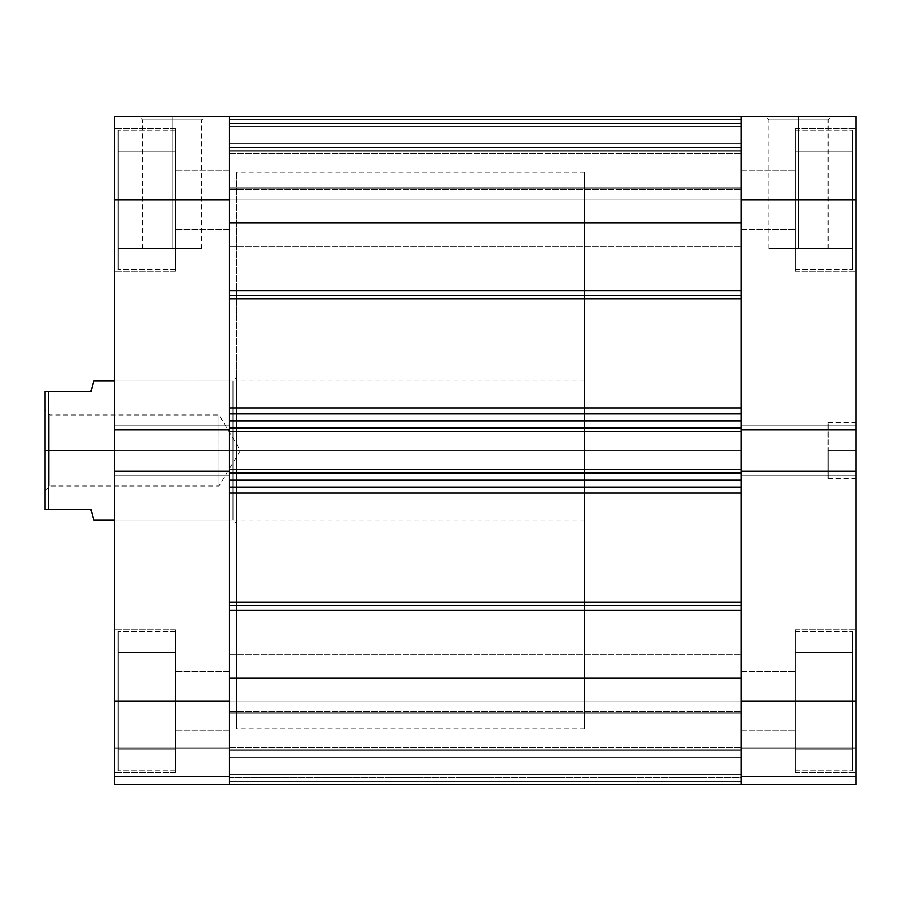 <?xml version="1.0" encoding="UTF-8"?>
<svg xmlns="http://www.w3.org/2000/svg" width="901" height="901" viewBox="0 0 901 901"><rect width="100%" height="100%" fill="white"/><g stroke="black" fill="none" stroke-linecap="round" stroke-linejoin="round"><path stroke-width="0.68" stroke-dasharray="4.5 3.38" d="M795.392 701.079L852.47 701.079L795.392 701.079L795.392 631.477L795.392 701.079L852.47 701.079L852.47 631.477L852.47 701.079L795.392 701.079L795.392 631.477L795.392 772.427L795.392 701.079L855.95 701.079L795.392 701.079L795.392 772.427L795.392 701.079L855.95 701.079L855.95 772.427L855.95 701.079L741.106 701.079L741.106 730.666L741.106 701.079L795.392 701.079L795.392 730.666L795.392 701.079L741.106 701.079L741.106 730.666L741.106 701.079L795.392 701.079L795.392 730.666L795.392 629.731L795.392 772.427L795.392 629.731L795.392 772.427L795.392 631.477L795.392 701.079L741.106 701.079L795.392 701.079L795.392 671.493L795.392 701.079L741.106 701.079L741.106 671.493L741.106 701.079L795.392 701.079L795.392 652.358L795.392 749.801L795.392 671.493L795.392 701.079L855.95 701.079L855.95 784.602L741.106 784.602L855.95 784.602L855.95 748.067L855.95 784.602L741.106 784.602L741.106 425.79L741.106 429.822L855.95 429.822L855.95 199.921L795.392 199.921L852.47 199.921L795.392 199.921L795.392 130.318L795.392 199.921L852.47 199.921L852.47 130.318L852.47 199.921L795.392 199.921L795.392 130.318L795.392 271.269L795.392 199.921L855.95 199.921L855.95 271.269L855.95 199.921L795.392 199.921L795.392 271.269L795.392 199.921L855.95 199.921L855.95 271.269L855.95 199.921L741.106 199.921L741.106 229.507L741.106 199.921L795.392 199.921L741.106 199.921L741.106 229.507L741.106 199.921L795.392 199.921L795.392 229.507L795.392 199.921L741.106 199.921L741.106 429.822L741.106 199.921L795.392 199.921L795.392 271.269L795.392 128.573L795.392 271.269L795.392 130.318L795.392 199.921L741.106 199.921L741.106 170.334L741.106 199.921L795.392 199.921L795.392 170.334L795.392 199.921L741.106 199.921L741.106 116.398L855.95 116.398L855.95 772.427L855.95 471.178L855.95 475.21L855.95 471.178L741.106 471.178L741.106 730.666L741.106 671.493L741.106 730.666L741.106 671.493L741.106 701.079L855.95 701.079L855.95 784.602L741.106 784.602L855.95 784.602L855.95 776.606L741.106 776.606L741.106 748.067L855.95 748.067L855.95 776.606L741.106 776.606L855.95 776.606L741.106 776.606L855.95 776.606L855.95 748.067L741.106 748.067L741.106 776.606L855.95 776.606L855.95 784.602L741.106 784.602L741.106 701.079L855.95 701.079L795.392 701.079L795.392 629.731L795.392 749.801L795.392 671.493L795.392 701.079L855.95 701.079L855.95 629.731L855.95 701.079L795.392 701.079L795.392 629.731L795.392 770.682L795.392 701.079L852.47 701.079L852.47 631.477L852.47 701.079L795.392 701.079L795.392 749.801L852.47 749.801L795.392 749.801L852.47 749.801L852.47 701.079L852.47 770.682L852.47 701.079L795.392 701.079L852.47 701.079L852.47 652.358L795.392 652.358L795.392 701.079L795.392 652.358L852.47 652.358L795.392 652.358L852.47 652.358L852.47 701.079L795.392 701.079L852.47 701.079L852.47 749.801L795.392 749.801L795.392 701.079L795.392 770.682L795.392 701.079L852.47 701.079L852.47 770.682L852.47 631.477L852.47 749.801L852.47 701.079L795.392 701.079L795.392 749.801L852.47 749.801L795.392 749.801L852.47 749.801L852.47 701.079L852.47 770.682L852.47 701.079L795.392 701.079L852.47 701.079L852.47 652.358L795.392 652.358L795.392 701.079L795.392 652.358L852.47 652.358L795.392 652.358L852.47 652.358L852.47 701.079L795.392 701.079L852.47 701.079L852.47 749.801L795.392 749.801L795.392 701.079M852.47 199.921L852.47 130.318L852.47 199.921L795.392 199.921L795.392 151.199L795.392 248.642L795.392 170.334L795.392 199.921L855.95 199.921L855.95 271.269L855.95 128.573L855.95 271.269L855.95 128.573L855.95 199.921L741.106 199.921L741.106 229.507L741.106 116.398L855.95 116.398L855.95 199.921L795.392 199.921L795.392 128.573L795.392 248.642L795.392 170.334L795.392 199.921L855.95 199.921L855.95 128.573L855.95 199.921L795.392 199.921L795.392 128.573L795.392 269.523L795.392 199.921L852.47 199.921L852.47 269.523L852.47 199.921L795.392 199.921L795.392 248.642L852.47 248.642L795.392 248.642L852.47 248.642L852.47 151.199L795.392 151.199L795.392 199.921L852.47 199.921L795.392 199.921L795.392 151.199L852.47 151.199L795.392 151.199L852.47 151.199L852.47 248.642L795.392 248.642L795.392 199.921L852.47 199.921L852.47 269.523L852.47 130.318L852.47 248.642L852.47 199.921L795.392 199.921L795.392 269.523L795.392 199.921L852.47 199.921L852.47 269.523L852.47 199.921L795.392 199.921L795.392 248.642L852.47 248.642L795.392 248.642L852.47 248.642L852.47 151.199L795.392 151.199L795.392 199.921L852.47 199.921L795.392 199.921L795.392 151.199L852.47 151.199L795.392 151.199L852.47 151.199L852.47 248.642L795.392 248.642L795.392 199.921L852.47 199.921L852.47 269.523L852.47 199.921M828.109 450.5L828.109 478.341L828.109 450.5L855.95 450.5L828.109 450.5L855.95 450.5L855.95 478.341L855.95 422.659L855.95 450.5L828.109 450.5L828.109 422.659L828.109 450.5M798.523 119.878L768.947 119.878L798.523 119.878L798.523 248.642L768.947 248.642L798.523 248.642L798.523 119.878L768.947 119.878L798.523 119.878L798.523 248.642L828.109 248.642L768.947 248.642L798.523 248.642L798.523 119.878L828.109 119.878L798.523 119.878L798.523 116.398L765.467 116.398L831.589 116.398L765.467 116.398L798.523 116.398L798.523 119.878L828.109 119.878L798.523 119.878M734.146 450.5L741.106 450.5L734.146 450.5L734.146 172.08L734.146 728.92L734.146 172.08L734.146 728.92L734.146 450.5L741.106 450.5L741.106 172.08L741.106 450.5L584.49 450.5L734.146 450.5L734.146 728.92L734.146 450.5L584.49 450.5L584.49 728.92L584.49 450.5L114.652 450.5L114.652 520.102L114.652 450.5L232.987 450.5L232.987 520.102L232.987 450.5L236.467 450.5L114.652 450.5L114.652 520.102L114.652 380.898L114.652 450.5L232.987 450.5L232.987 520.102L232.987 450.5L114.652 450.5L114.652 380.898L114.652 450.5L584.49 450.5L584.49 520.102L584.49 450.5L48.53 450.5L584.49 450.5L584.49 172.08L584.49 728.92L584.49 172.08L584.49 450.5L734.146 450.5L734.146 172.08L734.146 728.92L734.146 450.5M741.106 450.5L741.106 728.92L741.106 172.08L741.106 450.5L229.507 450.5L236.467 450.5L236.467 523.582L236.467 450.5L229.507 450.5L229.507 172.08L229.507 450.5L236.467 450.5L236.467 728.92L236.467 172.08L236.467 728.92L236.467 450.5L229.507 450.5L229.507 728.92L229.507 172.08L229.507 728.92L229.507 450.5L741.106 450.5L741.106 728.92L741.106 172.08L741.106 450.5L229.507 450.5L229.507 172.08L229.507 728.92L229.507 450.5L741.106 450.5L741.106 172.08L741.106 450.5M741.106 429.822L741.106 475.21L741.106 471.178L855.95 471.178L855.95 475.21L741.106 475.21L741.106 471.178L855.95 471.178L741.106 471.178L741.106 475.21L855.95 475.21L741.106 475.21L855.95 475.21L855.95 425.79L741.106 425.79L855.95 425.79L855.95 429.822L741.106 429.822L741.106 425.79L855.95 425.79L741.106 425.79L741.106 475.21L855.95 475.21L741.106 475.21L855.95 475.21L855.95 471.178L741.106 471.178L855.95 471.178L855.95 475.21L741.106 475.21L741.106 425.79L741.106 429.822L855.95 429.822L741.106 429.822L855.95 429.822L855.95 425.79L741.106 425.79L855.95 425.79L741.106 425.79L855.95 425.79L855.95 429.822L741.106 429.822L741.106 407.973L229.507 407.973L229.507 298.997L741.106 298.997L741.106 407.973L741.106 223.009L229.507 223.009L229.507 199.921L229.507 229.507L229.507 199.921L118.132 199.921L175.211 199.921L175.211 130.318L175.211 199.921L118.132 199.921L118.132 130.318L118.132 199.921L175.211 199.921L175.211 130.318L175.211 271.269L175.211 199.921L114.652 199.921L175.211 199.921L175.211 271.269L175.211 199.921L114.652 199.921L114.652 271.269L114.652 199.921L229.507 199.921L229.507 229.507L229.507 199.921L175.211 199.921L175.211 229.507L175.211 199.921L229.507 199.921L175.211 199.921L175.211 229.507L175.211 128.573L175.211 271.269L175.211 128.573L175.211 271.269L175.211 130.318L175.211 199.921L229.507 199.921L229.507 170.334L229.507 199.921L175.211 199.921L175.211 170.334L175.211 199.921L229.507 199.921L229.507 170.334L229.507 429.822L229.507 425.79L229.507 429.822L114.652 429.822L114.652 116.398L229.507 116.398L229.507 475.21L229.507 425.79L114.652 425.79L114.652 429.822L114.652 128.573L114.652 271.269L114.652 128.573L114.652 199.921L229.507 199.921L114.652 199.921L114.652 116.398L229.507 116.398L229.507 246.559L229.507 199.921L741.106 199.921L229.507 199.921L229.507 246.559L229.507 199.921L741.106 199.921L741.106 246.559L741.106 199.921L229.507 199.921L741.106 199.921L741.106 246.559L741.106 116.499L741.106 189.221L741.106 188.343L229.507 188.343L229.507 150.715L741.106 150.715L741.106 188.343L741.106 150.715L229.507 150.715L229.507 188.343L741.106 188.343L741.106 116.398L741.106 189.221L741.106 116.995M855.95 199.921L855.95 128.573L855.95 199.921M855.95 701.079L855.95 629.731L855.95 701.079M741.106 748.067L855.95 748.067L741.106 748.067M741.106 784.005L741.106 776.606L855.95 776.606L741.106 776.606L741.106 784.602L741.106 781.347L229.507 781.347L229.507 784.602L229.507 748.067L229.507 784.602L114.652 784.602L229.507 784.602L114.652 784.602L114.652 701.079L175.211 701.079L118.132 701.079L175.211 701.079L175.211 631.477L175.211 701.079L118.132 701.079L118.132 631.477L118.132 701.079L175.211 701.079L175.211 631.477L175.211 772.427L175.211 701.079L114.652 701.079L114.652 772.427L114.652 701.079L175.211 701.079L175.211 772.427L175.211 701.079L114.652 701.079L114.652 772.427L114.652 471.178L229.507 471.178L229.507 730.666L229.507 701.079L175.211 701.079L229.507 701.079L229.507 730.666L229.507 701.079L175.211 701.079L175.211 730.666L175.211 701.079L229.507 701.079L114.652 701.079L114.652 425.79L229.507 425.79L114.652 425.79L114.652 429.822L229.507 429.822L114.652 429.822L114.652 425.79L229.507 425.79L229.507 701.079L175.211 701.079L175.211 629.731L175.211 772.427L175.211 629.731L175.211 772.427L175.211 631.477L175.211 701.079L229.507 701.079L229.507 671.493L229.507 701.079L175.211 701.079L175.211 671.493L175.211 701.079L229.507 701.079L229.507 671.493L229.507 784.602L229.507 748.067L114.652 748.067L114.652 776.606L229.507 776.606L114.652 776.606L229.507 776.606L114.652 776.606L229.507 776.606L114.652 776.606L114.652 748.067L229.507 748.067L229.507 776.606L114.652 776.606L114.652 784.602L229.507 784.602L114.652 784.602L114.652 629.731L114.652 772.427L114.652 629.731L114.652 701.079L229.507 701.079L229.507 730.666L229.507 671.493L229.507 784.602L229.507 701.079L229.507 747.717L229.507 701.079L741.106 701.079L229.507 701.079L229.507 747.717L229.507 701.079L741.106 701.079L741.106 747.717L741.106 701.079L229.507 701.079L741.106 701.079L741.106 784.602L741.106 711.779L741.106 712.657L229.507 712.657L229.507 750.285L741.106 750.285L741.106 712.657L741.106 750.285L229.507 750.285L229.507 712.657L741.106 712.657L741.106 784.602L741.106 699.931M798.523 248.642L828.109 248.642L798.523 248.642M798.523 116.398L831.589 116.398L798.523 116.398M855.95 450.5L855.95 422.659L855.95 450.5M852.47 701.079L852.47 770.682L852.47 701.079M118.132 701.079L118.132 631.477L118.132 701.079L175.211 701.079L175.211 671.493L175.211 749.801L175.211 652.358L175.211 730.666L175.211 671.493L175.211 701.079L114.652 701.079L175.211 701.079L175.211 629.731L175.211 749.801L175.211 671.493L175.211 701.079L114.652 701.079L114.652 629.731L114.652 701.079L175.211 701.079L175.211 629.731L175.211 770.682L175.211 701.079L118.132 701.079L118.132 770.682L118.132 701.079L175.211 701.079L175.211 749.801L118.132 749.801L175.211 749.801L118.132 749.801L118.132 652.358L175.211 652.358L175.211 701.079L118.132 701.079L175.211 701.079L175.211 652.358L118.132 652.358L175.211 652.358L118.132 652.358L118.132 749.801L175.211 749.801L175.211 701.079L118.132 701.079L118.132 770.682L118.132 631.477L118.132 749.801L118.132 701.079L175.211 701.079L175.211 770.682L175.211 701.079L118.132 701.079L118.132 770.682L118.132 701.079L118.132 749.801L175.211 749.801L175.211 701.079L118.132 701.079L175.211 701.079L175.211 749.801L118.132 749.801L175.211 749.801L118.132 749.801L118.132 652.358L175.211 652.358L175.211 701.079L118.132 701.079L175.211 701.079L175.211 652.358L118.132 652.358L175.211 652.358L118.132 652.358L118.132 770.682L118.132 701.079M118.132 199.921L118.132 130.318L118.132 199.921L175.211 199.921L175.211 151.199L175.211 248.642L175.211 170.334L175.211 199.921L114.652 199.921L175.211 199.921L175.211 128.573L175.211 248.642L175.211 151.199L175.211 229.507L175.211 170.334L175.211 199.921L114.652 199.921L114.652 128.573L114.652 199.921L175.211 199.921L175.211 128.573L175.211 269.523L175.211 199.921L118.132 199.921L118.132 269.523L118.132 199.921L118.132 248.642L175.211 248.642L175.211 199.921L118.132 199.921L175.211 199.921L175.211 248.642L118.132 248.642L175.211 248.642L118.132 248.642L118.132 151.199L175.211 151.199L175.211 199.921L118.132 199.921L175.211 199.921L175.211 151.199L118.132 151.199L175.211 151.199L118.132 151.199L118.132 269.523L118.132 130.318L118.132 248.642L118.132 199.921L175.211 199.921L175.211 269.523L175.211 199.921L118.132 199.921L118.132 269.523L118.132 199.921L175.211 199.921L175.211 248.642L118.132 248.642L175.211 248.642L118.132 248.642L118.132 151.199L175.211 151.199L175.211 199.921L118.132 199.921L175.211 199.921L175.211 151.199L118.132 151.199L175.211 151.199L118.132 151.199L118.132 248.642L175.211 248.642L175.211 199.921L118.132 199.921L118.132 269.523L118.132 199.921M172.08 119.878L201.666 119.878L172.08 119.878L172.08 248.642L201.666 248.642L172.08 248.642L172.08 119.878L201.666 119.878L172.08 119.878L172.08 248.642L142.493 248.642L201.666 248.642L172.08 248.642L172.08 119.878L142.493 119.878L172.08 119.878L172.08 116.398L205.146 116.398L139.013 116.398L205.146 116.398L172.08 116.398L172.08 119.878L142.493 119.878L172.08 119.878M114.652 475.21L114.652 471.178L114.652 475.21L229.507 475.21L114.652 475.21L229.507 475.21L114.652 475.21L114.652 471.178L114.652 475.21L229.507 475.21L114.652 475.21L114.652 471.178L229.507 471.178L114.652 471.178L229.507 471.178L229.507 475.21L114.652 475.21L229.507 475.21L229.507 425.79L229.507 429.822L114.652 429.822L114.652 425.79L229.507 425.79L114.652 425.79L229.507 425.79L114.652 425.79L114.652 475.21M232.987 450.5L232.987 380.898L232.987 450.5L236.467 450.5L232.987 450.5L232.987 380.898L232.987 450.5M114.652 199.921L114.652 128.573L114.652 199.921M114.652 701.079L114.652 629.731L114.652 701.079M236.467 450.5L236.467 377.418L236.467 450.5M229.507 748.067L114.652 748.067L229.507 748.067M229.507 784.005L229.507 776.606L114.652 776.606L114.652 784.602L229.507 784.602L229.507 699.931M229.507 471.178L114.652 471.178L229.507 471.178L229.507 472.946L229.507 471.617L229.507 472.946L741.106 472.946L741.106 471.617L741.106 677.991L741.106 602.003L229.507 602.003L229.507 493.027L741.106 493.027L741.106 602.003L741.106 471.178M229.507 429.822L114.652 429.822L229.507 429.822L229.507 428.054L229.507 430.509L229.507 298.997L229.507 428.054L741.106 428.054L741.106 420.913L229.507 420.913L229.507 413.953L741.106 413.953L741.106 420.913L741.106 413.953L229.507 413.953L229.507 420.913L741.106 420.913L741.106 413.953L229.507 413.953L741.106 413.953L741.106 324.765L741.106 413.953L229.507 413.953L741.106 413.953L741.106 407.973L229.507 407.973L229.507 413.953L229.507 116.995M172.08 248.642L142.493 248.642L172.08 248.642M172.08 116.398L139.013 116.398L172.08 116.398M49.927 450.5L49.927 415.001L49.927 450.5L45.05 450.5L240.398 450.5L219.067 450.5L219.067 415.001L219.067 450.5L219.067 415.001L219.067 450.5L49.927 450.5L49.927 415.001L49.927 450.5L219.067 450.5L49.927 450.5L49.927 485.999L49.927 450.5L45.05 450.5L45.05 391.338L90.99 391.338L48.53 391.338L48.53 450.5L48.53 391.338L45.05 391.338L45.05 509.662L45.05 410.124L45.05 450.5L49.927 450.5L49.927 485.999L49.927 450.5M48.53 509.662L48.53 450.5L48.53 509.662L45.05 509.662L90.99 509.662L48.53 509.662M93.062 517.444L90.99 509.662L93.062 517.444M93.062 383.556L90.99 391.338M219.067 450.5L219.067 485.999L219.067 450.5L240.398 450.5L219.067 450.5L219.067 485.999L219.067 450.5M45.05 450.5L45.05 490.876L45.05 450.5M229.507 295.517L229.507 290.595L229.507 298.997L741.106 298.997L741.106 223.009L741.106 290.595L229.507 290.595L741.106 290.595L741.106 223.009L229.507 223.009L229.507 295.517M229.507 605.483L229.507 677.991L229.507 576.235L229.507 677.991L741.106 677.991L741.106 610.405L229.507 610.405L229.507 605.483M229.507 677.991L229.507 610.405L741.106 610.405L741.106 487.047L229.507 487.047L229.507 480.087L741.106 480.087L229.507 480.087L229.507 487.047L741.106 487.047L741.106 480.087L741.106 487.047L229.507 487.047L741.106 487.047L229.507 487.047L229.507 521.499L229.507 480.087L229.507 602.003L741.106 602.003L741.106 747.717L741.106 654.441L741.106 747.717L741.106 654.441L741.106 701.079L229.507 701.079L229.507 654.441L229.507 747.717L229.507 654.441L229.507 747.717L229.507 677.991L741.106 677.991M229.507 201.069L229.507 223.009M229.507 470.491L229.507 430.509M229.507 521.499L229.507 576.235L229.507 521.499M741.106 470.491L741.106 472.946L229.507 472.946L229.507 480.087L229.507 469.466L741.106 469.466L741.106 473.464L741.106 430.509M229.507 199.921L229.507 116.398L229.507 119.653L229.507 116.398L741.106 116.398L741.106 119.653L229.507 119.653L229.507 187.239L741.106 187.239L741.106 119.653L229.507 119.653L741.106 119.653L741.106 187.239L229.507 187.239L229.507 119.653L741.106 119.653L741.106 116.398L741.106 246.559L741.106 153.283L741.106 246.559L741.106 153.283L741.106 199.921L229.507 199.921L741.106 199.921L229.507 199.921L229.507 153.283L229.507 199.921L741.106 199.921L741.106 153.283L741.106 199.921L229.507 199.921L229.507 153.283L229.507 199.921M741.106 201.069L741.106 223.009M741.106 431.534L741.106 427.536L741.106 431.534L229.507 431.534L229.507 427.536L741.106 427.536L229.507 427.536L741.106 427.536L741.106 431.534L741.106 427.536L229.507 427.536L741.106 427.536L229.507 427.536L229.507 431.534L741.106 431.534L229.507 431.534L741.106 431.534L229.507 431.534L741.106 431.534L741.106 427.536L229.507 427.536L741.106 427.536L741.106 473.464L229.507 473.464L741.106 473.464L229.507 473.464L229.507 469.466L229.507 473.464L741.106 473.464L229.507 473.464L741.106 473.464L741.106 469.466L741.106 473.464L229.507 473.464L229.507 469.466L741.106 469.466L229.507 469.466L741.106 469.466L229.507 469.466L741.106 469.466L741.106 473.464L229.507 473.464L229.507 427.536L229.507 431.534L229.507 428.054L741.106 428.054L741.106 431.534M741.106 781.347L229.507 781.347L229.507 713.761L741.106 713.761L741.106 781.347L741.106 713.761L229.507 713.761L229.507 781.347L741.106 781.347L741.106 784.602L229.507 784.602L229.507 781.347L741.106 781.347M229.507 450.5L229.507 172.08L229.507 450.5M229.507 701.079L741.106 701.079L229.507 701.079L229.507 654.441L229.507 701.079L741.106 701.079L741.106 654.441L741.106 701.079L229.507 701.079L229.507 654.441L229.507 701.079M741.106 701.079L741.106 654.441L741.106 701.079M741.106 199.921L741.106 153.283L741.106 199.921M229.507 123.358L741.106 123.358L741.106 143.822L229.507 143.822L229.507 123.358L741.106 123.358L741.106 143.822L229.507 143.822L229.507 116.398L741.106 116.398L229.507 116.398L741.106 116.398L229.507 116.398L229.507 123.358L741.106 123.358L229.507 123.358M741.106 126.14L741.106 147.719L229.507 147.719L229.507 126.14L741.106 126.14L229.507 126.14L741.106 126.14L229.507 126.14L229.507 119.878L741.106 119.878L741.106 126.14L229.507 126.14L229.507 147.719L741.106 147.719L741.106 126.14L229.507 126.14L741.106 126.14L741.106 119.878L229.507 119.878L229.507 126.14L741.106 126.14M229.507 151.199L741.106 151.199L229.507 151.199L741.106 151.199L741.106 147.719L229.507 147.719L229.507 151.199L229.507 147.719L741.106 147.719L741.106 151.199L229.507 151.199M741.106 116.398L741.106 123.358L741.106 116.398L229.507 116.398L741.106 116.398L741.106 119.878L229.507 119.878L229.507 116.398L229.507 119.878L741.106 119.878L741.106 116.398L229.507 116.398L741.106 116.398M229.507 777.642L741.106 777.642L741.106 757.178L229.507 757.178L229.507 777.642L741.106 777.642L741.106 757.178L229.507 757.178L229.507 784.602L741.106 784.602L229.507 784.602L741.106 784.602L741.106 777.642L229.507 777.642L741.106 777.642L741.106 784.602L229.507 784.602L741.106 784.602L741.106 749.801L229.507 749.801L229.507 774.86L741.106 774.86L229.507 774.86L741.106 774.86L229.507 774.86L229.507 781.122L741.106 781.122L229.507 781.122L229.507 749.801L741.106 749.801L741.106 774.86L229.507 774.86L741.106 774.86L229.507 774.86L741.106 774.86L741.106 781.122L229.507 781.122L229.507 784.602L229.507 777.642M229.507 749.801L741.106 749.801L229.507 749.801M229.507 784.602L741.106 784.602L229.507 784.602L229.507 781.122L741.106 781.122L741.106 784.602L229.507 784.602M229.507 713.761L229.507 711.722L229.507 712.657L741.106 712.657L741.106 711.722L741.106 713.761L229.507 713.761L741.106 713.761L741.106 711.722L741.106 712.657L229.507 712.657L229.507 711.722L229.507 713.761M741.106 757.178L741.106 750.285L229.507 750.285L229.507 757.178L741.106 757.178L229.507 757.178L229.507 750.285L741.106 750.285L741.106 757.178M741.106 487.047L741.106 493.027L229.507 493.027L229.507 487.047L741.106 487.047M229.507 187.239L229.507 189.278L229.507 188.343L741.106 188.343L741.106 189.278L741.106 187.239L229.507 187.239L741.106 187.239L741.106 189.278L741.106 188.343L229.507 188.343L229.507 189.278L229.507 187.239M741.106 143.822L741.106 150.715L229.507 150.715L229.507 143.822L741.106 143.822L229.507 143.822L229.507 150.715L741.106 150.715L741.106 143.822M795.392 631.477L852.47 631.477L795.392 631.477M795.392 130.318L852.47 130.318L795.392 130.318M828.109 478.341L855.95 478.341M768.947 248.642L768.947 119.878L765.467 116.398M795.392 772.427L855.95 772.427L795.392 772.427M795.392 271.269L855.95 271.269L795.392 271.269M584.49 172.08L236.467 172.08M741.106 229.507L795.392 229.507L741.106 229.507M741.106 730.666L795.392 730.666L741.106 730.666M741.106 671.493L795.392 671.493L741.106 671.493M741.106 170.334L795.392 170.334L741.106 170.334M584.49 728.92L236.467 728.92M795.392 128.573L855.95 128.573L795.392 128.573M795.392 629.731L855.95 629.731L795.392 629.731M828.109 248.642L828.109 119.878L831.589 116.398M828.109 422.659L855.95 422.659M795.392 269.523L852.47 269.523L795.392 269.523M795.392 770.682L852.47 770.682L795.392 770.682M175.211 631.477L118.132 631.477L175.211 631.477M175.211 130.318L118.132 130.318L175.211 130.318M201.666 248.642L201.666 119.878L205.146 116.398M584.49 520.102L114.652 520.102L232.987 520.102L236.467 523.582M175.211 772.427L114.652 772.427L175.211 772.427M175.211 271.269L114.652 271.269L175.211 271.269M229.507 229.507L175.211 229.507L229.507 229.507M229.507 730.666L175.211 730.666L229.507 730.666M229.507 671.493L175.211 671.493L229.507 671.493M229.507 170.334L175.211 170.334L229.507 170.334M584.49 380.898L114.652 380.898L232.987 380.898L236.467 377.418M175.211 128.573L114.652 128.573L175.211 128.573M175.211 629.731L114.652 629.731L175.211 629.731M142.493 248.642L142.493 119.878L139.013 116.398M175.211 269.523L118.132 269.523L175.211 269.523M175.211 770.682L118.132 770.682L175.211 770.682M45.05 490.876L49.927 485.999L219.067 485.999L240.398 450.5L219.067 415.001L49.927 415.001L45.05 410.124M229.507 246.559L741.106 246.559L229.507 246.559M229.507 747.717L741.106 747.717L229.507 747.717M229.507 153.283L741.106 153.283L229.507 153.283M229.507 654.441L741.106 654.441L229.507 654.441M229.507 711.722L741.106 711.722L229.507 711.722M229.507 189.278L741.106 189.278L229.507 189.278"/><path stroke-width="1.35" d="M855.95 471.178L741.106 471.178L741.106 701.079L855.95 701.079L855.95 116.398L741.106 116.398L741.106 429.822L855.95 429.822L855.95 199.921L741.106 199.921L741.106 429.822L855.95 429.822L855.95 471.178L741.106 471.178L741.106 784.602L855.95 784.602L855.95 471.178M855.95 784.602L741.106 784.602L741.106 677.991L229.507 677.991L229.507 784.602L114.652 784.602L229.507 784.602L229.507 471.178L229.507 701.079L114.652 701.079L114.652 784.602L114.652 471.178L114.652 701.079L229.507 701.079L229.507 784.602L741.106 784.602L741.106 701.079L855.95 701.079L855.95 784.602M855.95 116.398L741.106 116.398L741.106 199.921L855.95 199.921L855.95 116.398M114.652 199.921L229.507 199.921L229.507 429.822L114.652 429.822L114.652 199.921L114.652 471.178L229.507 471.178L114.652 471.178L114.652 429.822L229.507 429.822L229.507 116.398L114.652 116.398L114.652 199.921L229.507 199.921L229.507 116.398L114.652 116.398L114.652 199.921M93.704 381.157L90.99 391.338L45.05 391.338L45.05 450.5L48.53 450.5L48.53 391.338L48.53 509.662L90.99 509.662L93.772 520.102L114.652 520.102M114.652 450.5L48.53 450.5L114.652 450.5M93.772 520.102L90.99 509.662L45.05 509.662L45.05 450.5L45.05 509.662L48.53 509.662L48.53 450.5L45.05 450.5L45.05 391.338L90.99 391.338L93.231 382.936M90.99 391.338L93.772 380.898L114.652 380.898M741.106 295.517L229.507 295.517L741.106 295.517M229.507 290.595L741.106 290.595L229.507 290.595M741.106 605.483L229.507 605.483L741.106 605.483M229.507 602.003L741.106 602.003L229.507 602.003M741.106 298.997L229.507 298.997L741.106 298.997M229.507 407.973L741.106 407.973L229.507 407.973M741.106 493.027L229.507 493.027L741.106 493.027M229.507 223.009L741.106 223.009L229.507 223.009L229.507 116.398L229.507 201.069M229.507 420.913L229.507 428.054L741.106 428.054L741.106 420.913L741.106 428.054L229.507 428.054L229.507 420.913L741.106 420.913L229.507 420.913M229.507 429.383L229.507 471.617M229.507 472.946L229.507 480.087L229.507 472.946L741.106 472.946L741.106 480.087L229.507 480.087L741.106 480.087L741.106 472.946L229.507 472.946M229.507 699.931L229.507 784.602M741.106 223.009L741.106 201.069M741.106 429.383L741.106 471.617M741.106 699.931L741.106 784.602M741.106 677.991L229.507 677.991M229.507 610.405L741.106 610.405L229.507 610.405M229.507 487.047L741.106 487.047L229.507 487.047M229.507 471.178L229.507 469.466L741.106 469.466L229.507 469.466L229.507 431.534L741.106 431.534L229.507 431.534L229.507 429.822M229.507 413.953L741.106 413.953L229.507 413.953M741.106 429.822L741.106 471.178M229.507 116.398L741.106 116.398"/></g></svg>
